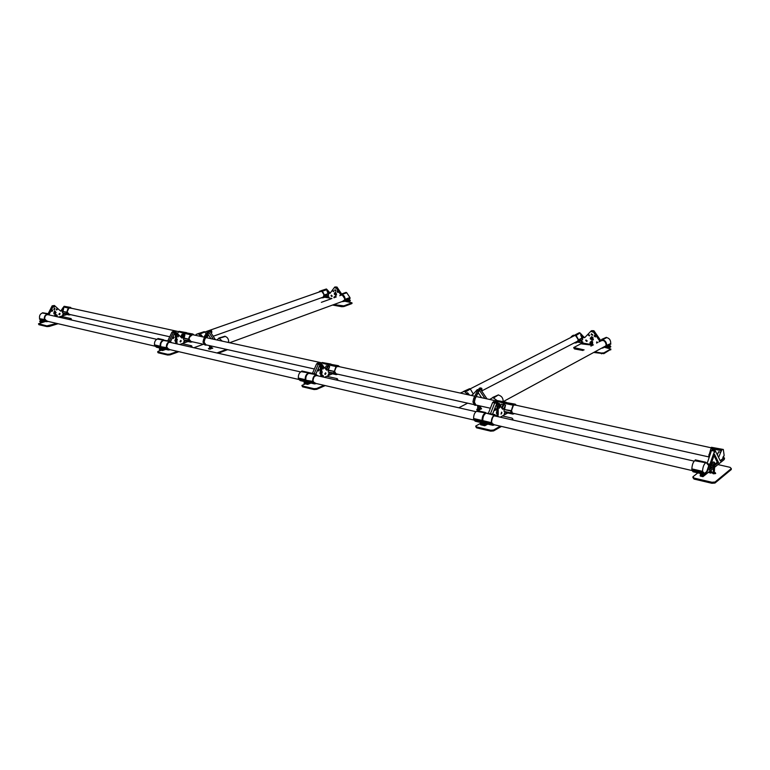 <?xml version="1.0" encoding="UTF-8"?>
<svg xmlns="http://www.w3.org/2000/svg" width="770" height="770" viewBox="0 0 770 770"><rect width="100%" height="100%" fill="white"/><g stroke="black" fill="none" stroke-linecap="round" stroke-linejoin="round"><path stroke-width="1.16" d="M478.738 391.353L478.95 390.842L477.621 390.448M481.298 390.438L481.876 388.638L481 389.091L479.113 388.475L478.978 389.562L480.037 389.553M463.473 391.487L469.286 388.831M460.239 393.056L464.233 391.372M469.546 395.077L467.554 392.71L466.447 393.278L467.611 394.654M487.006 398.889L480.528 389.302L479.209 389.976L477.333 389.582L471.846 395.578M478.449 393.047L477.304 394.307M465.195 392.161L470.326 389.014L465.195 392.161L466.447 393.278M464.945 391.766L463.848 391.564M493.503 397.994L498.45 394.875L493.503 397.994L496.891 400.4M493.147 397.705L492.271 397.926M489.691 399.476L492.117 398.003M498.806 395.164C501.761 396.136 503.214 398.263 503.147 401.545L503.147 401.545M481.606 397.715L478.305 392.835L477.689 393.508M484.927 398.436L479.209 389.976M470.576 389.408L473.261 394.028M472.761 394.577L471.125 395.424M470.326 389.014L469.575 388.686L464.493 391.275M498.45 394.875L492.762 397.397M590.263 338.877L591.851 339.782L590.571 338.925L590.937 337.943L590.359 337.895L590.263 338.877M591.851 339.782L590.58 338.916L590.898 338.319M579.271 340.744L578.693 340.484L579.271 340.744M578.809 340.378L579.136 340.985M606.106 345.942L606.693 346.25L606.125 345.874L602.727 347.992M606.25 345.749L606.596 346.365M602.246 339.753L601.639 339.503L602.246 339.753M601.765 339.378L602.101 340.003M575.825 335.152L575.248 334.892L575.825 335.152M575.363 334.786L575.681 335.402M606.529 345.383L610.754 343.555L606.664 345.778L606.596 344.719C606.394 342.053 605.056 340.407 602.592 339.782L606.702 337.597L602.592 339.782M609.648 347.135L608.675 346.75L609.648 347.135M608.868 346.548L609.426 347.539M582.861 341.967L581.427 341.331L582.861 341.967M581.697 341.062L581.35 341.688L582.515 342.583M587.212 340.841L585.768 340.215L587.212 340.841M586.047 339.936L585.701 340.561L586.865 341.466M592.371 344.334L592.573 343.738M598.001 342.486L596.567 342.13L596.75 343.16M596.846 341.842L596.769 343.15M595.701 336.317L594.228 335.691L595.701 336.317M594.517 335.412L594.161 336.038L595.345 336.952M589.733 335.287L588.28 334.652L589.733 335.287M588.559 334.382L588.203 335.008L589.377 335.913M592.727 334.69L591.264 334.065L592.727 334.69M591.553 333.785L591.196 334.411L592.371 335.316M606.664 345.778L606.77 346.298L602.352 348.194M610.754 343.555L610.514 344.257M592.621 332.034L591.447 331.524L592.621 332.034M592.611 342.284L591.023 341.649M610.629 343.16L610.687 342.506C610.485 339.849 609.157 338.213 606.702 337.597M608.781 345.595L610.283 345.855L610.774 346.471L609.763 347.299L610.283 347.193M609.773 347.02L609.291 346.404L610.283 345.855M606.317 346.51L609.291 346.404M599.753 340.686L599.127 340.176L600.446 340.167M573.958 343.064L582.621 339.839L582.64 338.194L581.879 338.059L580.599 334.7L583.063 337.491L584.69 337.655L591.139 330.956L592.881 331.254L599.127 340.176M578.126 341.553L579.117 341.543M579.531 341.447L580.58 340.908M577.75 342.14L591.052 344.508M592.361 344.739L593.429 344.931M605.749 347.116L609.763 347.299M592.688 337.972L592.948 337.481L591.389 336.856L590.869 337.712L591.668 337.058L592.707 337.963L592.967 337.472L591.591 336.673M591.129 337.924L591.755 336.981M593.208 339.907L592.919 338.059L593.131 339.503L592.005 339.647L592.313 340.196L593.4 339.695L592.63 338.184M593.035 339.599L592.342 339.195M591.716 337.963L591.88 338.858M591.543 338.8L591.581 337.809L592.12 337.886L591.986 338.964M607.973 346.173L610.148 344.459M608.175 346.057L608.752 345.624M601.919 339.272L606.375 337.347M575.479 334.681L579.377 332.688L580.079 332.967L576.124 335.45L580.079 332.967M583.063 337.491L583.91 337.048L580.301 333.314M583.91 337.048L584.834 337.501M581.879 338.059L578.549 339.782L576.124 335.45M575.893 335.104L571.359 336.509L571.003 337.404M591.687 330.667L593.901 330.725L600.485 340.138M602.265 339.531L599.089 341.62M579.29 341.572L579.319 339.917L578.549 339.782M582.64 338.194L579.319 339.917M591.581 337.809L592.101 338.03M591.158 338.531L590.359 337.895M225.283 336.461L219.152 338.328L225.283 336.461C227.429 337.202 228.584 338.993 228.738 341.822L228.218 342.438M208.372 333.362L208.622 332.833L207.659 332.515M197.476 333.862L203.713 331.832M195.59 335.325L196.36 334.257L198.265 333.862M202.77 336.894L201.211 334.902L200.008 335.325L200.912 336.49M207.9 331.504L210.2 331.572L207.553 331.629L203.877 337.135M215.359 339.637L210.2 331.572M208.564 334.989L206.726 337.751M199.055 334.401L204.733 332.014L199.055 334.401L200.008 335.325M198.852 334.065L198.063 333.93M219.421 338.569L222.299 341.149M219.152 338.328L218.468 338.608M216.822 339.955L218.449 338.617M210.913 338.665L208.285 334.565L206.245 337.645M213.3 339.185L208.757 332.082M204.926 332.351L206.167 333.66M204.733 332.014L198.612 333.699M225.013 336.221L218.834 338.069M334.305 294.178L335.537 294.939L334.555 294.217L334.767 293.351L334.305 294.178M335.537 294.939L334.748 293.688M324.517 295.516L324.776 296.055M344.96 299.761L345.345 300.117L345.037 299.597L342.255 301.551M345.095 299.569L345.306 300.136M341.457 294.111L341.659 294.679C343.555 294.891 344.7 296.209 345.066 298.644L344.97 299.694M321.725 290.675L321.918 291.243M345.249 299.261L349.936 297.547L345.364 299.607L341.784 294.256L346.75 292.764L342.044 294.458M349.07 300.974L348.444 300.493L349.07 300.974M348.531 300.444L348.868 301.368M329.011 297.047L328.078 296.306L328.8 297.595L329.011 297.047M328.193 296.238L327.885 296.845L328.703 297.653M332.168 295.978L331.235 295.228L331.023 295.776L331.957 296.517L332.168 295.978M331.35 295.16L331.042 295.767L331.86 296.575M338.194 291.83L337.25 291.079L337.982 292.379L338.194 291.83M337.375 291.012L337.058 291.628L337.876 292.436M333.737 291.06L332.794 290.309L333.516 291.609L333.737 291.06M332.909 290.252L332.601 290.858L333.42 291.666M335.913 290.473L334.979 289.722L334.757 290.271L335.701 291.022L335.913 290.473M335.094 289.655L334.777 290.271L335.595 291.079M345.364 299.607L345.172 300.223M350.052 297.884L350.071 298.462L345.412 300.156M335.691 288.153L334.94 287.547L335.691 288.153M336.259 296.96L335.248 296.094L335.027 296.585M349.936 297.547L346.75 292.764M348.675 299.703L350.302 300.444L349.079 301.417M349.156 300.868L348.762 300.339L349.907 299.925M346.702 300.502L348.762 300.339M320.965 297.913L323.236 297.749L324.141 296.402L328.713 295.199L326.952 290.752L328.925 293.129L329.993 293.389L334.69 287.094L335.845 287.46L340.667 294.717M325.864 296.816L327.702 295.565M324.699 297.23L331.947 298.519M345.547 300.926L349.166 301.118M336.047 293.004L335.152 292.244L334.69 293.158L335.297 292.504L336.076 293.332L335.248 292.196M334.902 293.341L335.345 292.475M336.471 295.064L336.24 293.418L335.903 295.006M335.258 294.092L335.633 293.283L335.489 294.15M348.521 299.395L347.78 300.165L349.676 298.644L345.056 300.271M345.961 292.6L346.5 292.561M325.845 289.164L320.753 290.81M326.297 289.077L327.019 289.597L322.274 291.262L326.827 289.299M328.925 293.129L329.887 292.793L327.019 289.597M328.078 293.659L324.305 294.987L322.274 291.262M322.091 290.964L319.646 291.195L318.905 292.1M341.918 301.676L344.209 301.417L344.979 300.367M335.037 286.969L337 287.056L341.601 293.986M341.784 294.256L339.743 295.709M324.95 296.546L324.882 295.093L324.305 294.987M328.646 293.755L324.882 295.093M335.325 293.351L335.614 294.217M334.95 293.861L334.334 293.322M336.403 294.756L335.874 294.419M335.893 295.295L336.548 295.016L336.221 293.418M154.568 344.873L160.276 346.25L154.501 345.278L154.472 344.248C154.443 341.659 155.405 339.936 157.359 339.07L163.298 340.09L157.359 339.07M154.501 345.278L154.606 345.923L160.198 347.183M160.189 346.587L160.641 347.27M160.266 346.192L160.16 345.557C160.141 342.958 161.103 341.226 163.057 340.359M159.361 349.214L159.708 348.569L162.508 349.214L162.162 349.869L160.757 349.542L162.451 348.425L160.757 349.542L159.361 349.214L161.074 350.196M162.508 348.271L159.708 348.569M174.347 331.755L173.038 331.466L171.951 332.13L167.86 340.735M180.565 336.75L182.144 334.142L183.308 334.392L184.165 333.352L178.65 331.755L184.165 333.352M160.901 350.109L159.39 349.493M161.094 347.434L155.02 346.019L156.493 347.241L160.709 348.223M161.931 348.464L162.114 347.934M163.885 339.994L163.298 340.09M185.349 332.678L186.715 332.688M184.944 332.727L184.328 332.996M181.056 337.25L183.308 334.392M177.514 333.362L178.496 332.111M179.67 331.437L186.34 332.601M160.978 347.588L160.766 348.194L159.765 347.386L160.93 347.655M176.744 332.881L175.83 332.082L174.742 332.746L173.346 332.438L169.256 341.043L173.346 332.438L174.434 331.774L173.346 332.438L171.951 332.13M162.306 350.437L160.757 349.542L162.624 350.514L165.781 349.397M174.742 331.957L175.743 332.062M158.206 338.752L157.609 338.8M184.53 332.582L179.054 331.312L178.65 331.755M54.025 312.389L53.929 313.891L54.968 313.64L53.861 313.39L54.025 312.389L53.91 313.881M66.826 312.899L66.335 313.043L66.826 312.899M66.48 313.265L66.663 312.678M69.136 307.625L68.645 307.769L69.136 307.625M68.819 308L68.973 307.403M44.785 319.858L44.313 320.128L44.824 319.974L44.506 318.799C44.487 316.278 45.526 314.766 47.624 314.285L47.759 313.679L47.624 314.285M44.468 320.349L44.66 319.752M47.586 314.285L47.759 313.679M39.511 318.703L44.41 319.454L39.511 318.703L39.636 319.309L44.362 320.368M41.282 322.081L41.551 321.1M62.976 315.411L63.756 314.478L63.361 313.929L62.543 314.853L62.957 315.402L63.775 314.478L63.361 313.929M59.3 314.766L60.089 313.833L59.694 313.284L58.866 314.208L59.28 314.766L60.108 313.842L59.694 313.284M57.538 309.078L57.115 308.52L56.297 309.444L56.711 310.012L57.538 309.078M56.73 310.012L57.519 309.078L57.115 308.52M52.735 310.493L52.322 309.935L51.484 310.859L51.908 311.427L52.735 310.493M51.927 311.427L52.716 310.493L52.273 309.925M55.026 308.799L54.603 308.231L53.775 309.165L54.198 309.723L55.026 308.799M54.218 309.733L55.007 308.789L54.603 308.231M54.622 306.479L54.285 306.027L53.621 306.778L53.967 307.23L54.622 306.479M55.469 314.766L54.747 316.2M72.284 308.423L68.992 307.326L66.836 312.129L62.38 311.465L62.553 312.938L66.393 313.794L66.23 312.312L62.38 311.465M70.628 307.413L64.786 306.412M63.775 313.207L65.354 314.141M60.541 311.051L61.966 310.868L63.727 308.173L62.996 311.282M61.966 310.868L60.647 311.147L54.42 305.507L52.148 305.844L54.333 305.488M49.126 314.381L53.332 306.104M41.234 321.023L40.887 321.61L39.713 321.34L40.05 320.753L42.87 320.869M40.887 321.61L41.378 322.216L44.564 321.263M58.53 317.057L67.019 314.507M54.776 311.119L55.411 311.706L54.863 310.82L53.948 312.197L54.757 311.119L54.94 311.802M54.824 310.82L54.189 312.283M55.373 311.917L55.883 312.639L55.363 313.823L56.095 312.437L55.373 311.917L55.902 312.649L55.305 313.236M55.276 312.938L55.382 313.833M54.94 313.342L54.006 313.592M54.632 313.005L54.814 312.456M68.434 308.067L63.602 307.009L60.984 310.647M63.602 307.009L64.305 306.383M44.342 319.82L44.891 320.541L40.059 319.406L41.445 320.128M42.302 313.024L47.374 313.871L42.302 313.024C40.107 313.948 39.193 315.719 39.578 318.337M42.543 312.774L47.74 313.602M44.891 320.541L46.393 321.687L48.414 321.485M49.944 315.113L47.374 313.871M47.134 314.122C44.939 315.046 44.025 316.826 44.41 319.454M66.393 313.794L67.26 313.534L68.905 314.93L70.85 314.709M40.204 321.937L40.926 321.87M40.05 320.753L41.359 320.358M48.029 313.958L52.148 305.844M66.836 312.129L66.23 312.312M54.583 312.495L54.949 311.869M298.413 378.07L305.286 379.658L298.327 378.513L298.337 377.387C298.375 374.567 299.347 372.651 301.253 371.65L308.375 372.892L301.253 371.65M298.327 378.513L298.423 379.215L305.199 380.746M305.199 380.101L305.69 380.919L298.818 379.312L300.194 380.592L305.363 381.795M305.286 379.658L305.199 378.975C305.247 376.135 306.229 374.21 308.125 373.2M304.034 382.921L304.391 382.209L307.769 382.988L307.413 383.71L305.728 383.316L307.461 382.007L305.728 383.316L304.034 382.921L306.008 384.028M307.528 381.795L304.391 382.209M319.261 363.469L317.654 363.113L316.595 363.873L312.437 373.392M324.95 368.253L326.316 365.76L327.712 366.068L328.569 364.893L321.899 363.017L328.569 364.893M305.854 383.932L304.054 383.219M306.826 382.093L307.018 381.506M308.972 372.921L308.375 372.892M329.281 364.624L336.018 366.53L329.127 365.019L329.685 364.123L331.081 364.123M329.435 364.229L328.723 364.499M325.893 369.34L327.712 366.068M321.254 363.979L321.735 363.401M322.89 362.641L330.667 364.017M305.613 381.179L305.421 381.766L304.477 380.919L305.882 381.246M321.879 364.701L321.032 363.854L319.964 364.614L318.28 364.239L314.122 373.768L318.28 364.239L319.338 363.488L318.28 364.239L316.595 363.873M307.538 384.326L305.979 384.018L305.728 383.316L307.663 384.413L310.916 383.085M319.637 363.681L320.946 363.835M302.071 371.265L301.503 371.342M328.934 364.046L322.303 362.516L321.899 363.017M175.56 339.118L175.695 340.725L175.117 340.638L175.271 339.541L174.867 340.725L175.945 340.975M175.3 339.551L175.185 341.187M188.352 340.388L188.515 339.743M190.739 334.623L190.902 333.978M166.83 348.05L166.359 348.358L166.58 346.914C166.609 344.171 167.667 342.515 169.747 341.938L169.891 341.274L169.747 341.938M166.503 348.589L166.705 347.944M169.708 341.938L169.891 341.274M160.651 346.692L166.464 347.626L160.651 346.692L160.766 347.357L166.407 348.618M163.086 349.686L162.528 350.36L163.086 349.686M162.537 350.36L162.826 349.301M184.04 342.611L184.829 341.582L184.453 340.994L183.635 342.015L184.02 342.611L184.848 341.591L184.415 340.985M180.44 342.005L181.229 340.975L180.854 340.388L180.026 341.408L180.421 342.005L181.258 340.985L180.815 340.378M178.823 335.884L178.419 335.287L177.591 336.307L177.995 336.904L178.823 335.884M178.014 336.913L178.804 335.874L178.419 335.287M174.068 337.53L173.664 336.923L172.827 337.953L173.231 338.55L174.068 337.53M173.25 338.559L174.049 337.52L173.664 336.923M175.233 335.46L175.329 336.538M175.878 332.775L175.088 333.044M176.965 343.16L176.956 342.419M176.06 342.217L175.926 343.67M194.136 335.008L192.808 334.007L185.195 332.65L190.719 333.93M192.529 333.949L185.811 332.775M184.877 340.205L186.417 341.177M192.596 341.851L190.681 342.14L189.093 340.658L183.674 339.945L183.539 338.348L184.145 338.136L184.935 334.757L183.77 334.498L181.98 337.462L183.144 337.712L184.935 334.757M183.144 337.712L181.845 338.049L177.543 333.689M170.488 341.707L174.742 332.746M162.508 349.214L164.126 349.012M179.641 344.508L188.034 341.543M175.56 338.29L175.194 335.046M176.734 339.166L176.965 340.282M176.859 340.658L177.341 339.551L176.705 338.916M184.636 333.449L190.354 334.7L184.636 333.449L183.77 334.498M166.387 348.021L166.917 348.791L161.18 347.443L163.567 348.849L162.557 348.04M163.519 340.465L169.506 341.485L163.519 340.465C161.334 341.524 160.41 343.458 160.728 346.298M163.769 340.196L169.881 341.187M166.917 348.791L168.38 350.003L170.372 349.734M172.008 342.785L169.506 341.485M169.265 341.764C167.08 342.823 166.147 344.777 166.464 347.626M190.354 334.7L188.708 339.147L184.145 338.136M188.708 339.147L183.539 338.348M188.236 340.956L188.101 339.358M175.926 340.658L175.262 340.85M176.725 339.127L176.984 340.282M473.675 418.524L482.136 420.478L482.039 420.959L473.579 419.005L473.627 417.773C473.781 414.664 474.744 412.508 476.524 411.324L485.216 412.893L476.524 411.324M473.579 419.005L473.637 419.785L482.01 421.681M482.039 420.959L482.453 421.835L474.002 419.871L475.215 421.219L481.664 422.711M482.136 420.478L482.087 419.727C482.241 416.599 483.204 414.433 484.985 413.24M480.413 424.02L480.759 423.211L482.838 423.692L484.917 424.183L484.571 424.992L482.482 424.501L484.243 422.913L482.482 424.501L480.413 424.02L482.723 425.271M484.917 424.183L485.87 423.644L484.137 423.25L484.34 422.586L480.759 423.211M495.61 402.056L493.618 401.622L492.617 402.498L488.45 413.153M500.442 406.175L501.405 404.154L503.118 404.529L503.946 403.211L495.736 400.949L503.946 403.211M482.578 425.175L480.413 424.347M491.241 423.818L482.453 421.835M483.445 423.086L483.647 422.432M494.792 414.587L485.87 413.038L494.215 415.328L485.216 412.893M504.629 402.373L506.342 402.296M504.831 402.412L504.109 402.768M501.568 407.782L503.118 404.529M495.158 401.959L495.582 401.382M496.65 400.496L505.89 402.152M481.914 422.027L481.722 422.682L480.884 421.787L482.617 422.191M498.508 403.422L497.767 402.527L496.766 403.413L494.696 402.96L490.519 413.625L494.696 402.96L495.688 402.075L494.696 402.96L492.617 402.498M484.657 425.656L482.684 425.261L482.482 424.501L484.763 425.752L487.785 424.135M495.947 402.277L497.69 402.517M477.294 410.872L476.765 410.978M504.312 402.258L496.13 400.381L495.736 400.949M320.57 371.564L320.657 373.296L320.108 373.229L320.281 372.016L319.877 373.325L320.955 373.546M320.31 372.025L320.156 373.816M333.93 372.786L334.122 372.083M336.375 366.424L336.557 365.712M313.111 381.843L312.659 382.199L312.899 380.611C313.015 377.608 314.073 375.76 316.085 375.077L316.239 374.345L316.085 375.077M312.803 382.449L312.995 381.728M316.047 375.067L316.239 374.345M305.757 380.226L312.774 381.391L305.757 380.226L305.854 380.938L312.687 382.488M307.731 384.23L308.067 383.065M329.396 373.95L329.04 373.325L328.222 374.461L328.578 375.096L329.396 373.95M328.597 375.096L329.368 373.95L329.002 373.315M325.98 373.402L325.614 372.767L324.796 373.912L325.152 374.547L325.98 373.402M325.171 374.547L325.614 372.767M322.976 369.061L323.766 367.906L323.419 367.271L322.601 368.416L322.967 369.061L323.785 367.916L323.381 367.261M318.366 371.005L319.155 369.85L318.819 369.215L317.981 370.36L318.356 371.005L319.184 369.86L318.819 369.215M320.358 367.56L320.426 368.743M321.052 364.614L320.281 364.932M321.947 376.761L320.753 375.702L323.111 375.606L321.831 375.163M321.023 374.855L320.705 376.366M339.608 366.741L338.377 365.692L336.172 366.125M338.117 365.635L330.272 364.248M329.464 372.449L330.908 373.46M337.953 374.249L336.115 374.624L334.642 373.055L328.328 372.189L328.241 370.457L329.675 366.491L328.27 366.183L326.48 369.475L327.876 369.783L329.675 366.491M327.876 369.783L326.624 370.187L322.967 365.962M315.806 374.153L319.964 364.614M307.769 382.988L309.328 382.719M324.334 377.3L332.447 373.806M320.233 371.794L320.339 367.117M321.754 371.679L321.812 372.805L322.053 372.218M321.831 373.171L322.274 371.968L321.735 371.227M329.127 365.019L328.27 366.183M336.548 365.615L329.685 364.123L336.384 365.663M312.697 381.824L313.178 382.651L306.248 381.034L308.799 382.555L307.384 382.228L307.577 381.641M308.693 373.334L315.864 374.586L308.693 373.334C306.566 374.547 305.613 376.703 305.844 379.793M308.934 373.017L309.502 372.95M313.178 382.651L314.545 383.922L316.46 383.575M318.231 375.924L315.864 374.586M315.623 374.903C313.496 376.126 312.553 378.291 312.774 381.391M336.018 366.53L334.315 371.429L328.829 370.206M334.315 371.429L328.241 370.457M333.814 373.411L333.728 371.679M320.936 373.2L320.243 373.45M321.754 371.631L322.081 372.228M320.599 370.639L320.262 371.804M713.001 465.35L712.212 467.611L710.912 467.313L711.701 465.061L713.001 465.35L714.473 462.241L715.186 465.042L718.545 462.52L717.255 462.231L714.868 464.137M691.922 468.892L702.577 471.356L702.471 471.894L691.816 469.431L691.922 468.064C692.23 464.599 693.154 462.154 694.694 460.72L705.57 462.722L694.694 460.72M720.239 460.72L723.078 458.439L722.828 457.621L724.156 455.474L723.319 449.468L721.981 449.584L721.471 450.739L710.979 448.448L711.134 447.947L721.625 450.238M714.387 462.221L713.174 461.942L711.701 465.061M691.816 469.431L691.816 470.287L702.404 472.693M702.471 471.894L702.76 472.838L692.105 470.355L693.029 471.769L701.278 473.685M714.945 451.441L714.358 452.635L714.945 451.441M713.675 465.648L714.223 463.28L714.377 464.589M702.577 471.356L702.587 470.518C702.904 467.043 703.818 464.579 705.349 463.126M714.579 467.323L724.185 459.584L724.532 458.342L724.272 457.909L720.393 461.038L714.955 450.055L707.207 471.625L702.789 475.831L700.171 475.225L703.049 476.62L713.434 468.256M700.171 475.225L700.507 474.301L703.125 474.907M714.897 450.046L712.346 449.488L711.48 450.527L707.091 463.598L709.266 464.098L706.773 471.529L703.501 474.156L701.326 473.646L700.507 474.301M717.361 454.82L718.574 451.778L720.72 452.25L721.471 450.739M702.818 476.572L700.151 475.581M712.212 467.611L709.112 470.095L714.444 454.156L718.545 462.52M710.912 467.313L709.728 468.256M717.255 462.231L713.982 455.561M703.501 474.156L703.867 472.819L703.385 472.106L702.76 472.838M709.266 464.098L708.371 465.157L705.898 462.269L705.57 462.722M718.054 456.225L719.055 456.446L720.72 452.25M719.055 456.446L718.545 457.236M723.319 456.35L723.81 456.456M710.075 454.724L709.228 454.541L710.979 448.448M711.913 447.389L723.126 449.43M701.528 472.905L701.326 473.646L700.69 472.713L702.875 473.223M721.837 449.661L711.49 447.293L711.134 447.947M709.266 457.13L708.669 456.995L709.228 454.541M709.921 455.166L708.766 454.906M703.135 472.655L703.867 472.819M497.401 412.768L496.679 413.124L496.804 411.555L496.352 412.999L497.401 413.153M496.804 411.555L496.544 413.519M511.261 411.671L510.943 412.191L511.261 411.671M510.943 412.191L511.136 411.401M513.725 404.568L513.417 405.078L513.725 404.568M513.407 405.078L513.609 404.289M491.655 423.096L491.51 421.748C491.732 418.437 492.771 416.349 494.629 415.502L494.792 414.693L494.629 415.502M491.347 423.779L491.558 422.971M494.59 415.492L494.792 414.693M482.732 421.123L482.829 420.632L491.375 422.672L482.732 421.123L482.78 421.902L491.327 423.875L491.27 423.096M485.398 424.694L484.859 425.55L485.398 424.694M484.821 425.541L485.196 424.251M504.985 413.269L504.677 412.585L504.196 414.549L504.985 413.269M504.157 414.549L504.677 412.585M501.896 412.816L501.588 412.133L501.097 414.106L501.896 412.816M501.068 414.096L501.588 412.133M500.115 406.878L499.807 406.185L499.326 408.167L500.115 406.878M499.287 408.158L499.807 406.185M495.014 410.506L495.534 408.524L495.043 410.516L495.851 409.217L495.534 408.524M497.006 406.637L497.016 407.936M497.757 403.365L497.045 403.75M498.017 415.704L498.046 414.886M497.41 414.549L497.054 416.454M516.333 405.289L515.255 404.192L513.629 404.192L511.347 410.67L504.061 409.476L504.081 411.382L510.808 412.884L510.799 410.978L504.061 409.476M515.024 404.135L505.697 402.469M505.101 411.613L506.371 412.662M502.021 408.418L503.763 408.755L505.524 405.058L504.61 409.178M503.763 408.755L502.608 409.255L499.971 405.501M492.598 414.087L496.766 403.413M491.327 423.875L483.146 421.999L486.361 423.798M500.24 417.176L507.767 412.97M497.093 405.915L498.479 406.223L498.469 404.683L497.083 404.375L496.727 411.305L497.304 410.102M498.209 411.324L498.219 412.316M497.045 411.065L496.669 413.124M513.08 405.213L504.629 403.365L502.05 408.369M504.629 403.365L505.178 402.354L513.455 404.25M485.678 413.394C483.685 414.838 482.732 417.244 482.829 420.632M491.683 423.972L492.877 425.319L494.638 424.838M496.554 416.339L494.821 414.587L494.456 414.982M494.215 415.328C492.232 416.782 491.279 419.207 491.366 422.605M510.808 412.884L511.578 412.45L512.849 414.106L514.524 413.615M511.347 410.67L510.799 410.978M498.219 410.506L498.219 412.701M498.209 411.247L498.219 412.306M497.112 410.015L496.948 411.401M69.473 319.54L70.956 318.559L62.909 316.749L59.463 317.269M45.497 321.475L38.51 323.747L46.874 325.893L56.749 323.419M71.36 319.415L70.821 319.848M49.126 325.739L49.213 326.451L58.096 323.727M49.213 326.451L46.96 326.596L46.874 325.893M38.837 324.006L38.914 324.709L46.96 326.596M38.914 324.709L38.519 323.852M512.724 419.246L512.743 420.006L512.724 419.121L511.617 419.756M501.482 426.426L493.57 430.931L490.711 431.161L476.553 427.831L475.764 426.58M500.356 426.156L493.57 430.026L493.57 430.931M512.724 419.121L512.079 418.12L502.435 415.944M490.711 431.161L490.702 430.257L476.543 426.927L475.754 426.041L480.663 423.298M490.702 430.257L493.57 430.026M336.134 379.976L337.693 379.215L337.087 378.628L326.701 376.28M305.324 383.864L301.927 385.423L302.504 386.001L314.025 388.706L316.653 388.513L323.968 385.308M337.712 379.706L337.385 380.264M316.653 388.513L316.691 389.341L325.219 385.597M316.691 389.341L314.064 389.543L314.025 388.706M302.504 386.001L302.552 386.829L314.064 389.543M302.552 386.829L301.946 385.741M714.339 472.251L715.705 473.483L713.896 473.781L712.298 473.059L713.232 472.347M714.291 473.242L715.292 473.637M711.326 471.548L712.192 472.251L711.403 472.876L710.171 472.559M711.884 483.281L711.942 482.27L715.089 482.001L731.317 468.564L731.269 469.546L714.964 483.06L711.884 483.281L694.049 479.075L692.885 477.525M709.16 472.684L708.66 472.097M709.18 471.683L710.219 471.567M731.317 468.564L730.066 467.323L717.977 464.589M711.942 482.27L694.097 478.074L692.923 476.794L697.841 472.886M190.142 346.895L191.874 346.144L191.422 345.749L182.086 343.641M161.219 350.235L158.129 351.322L158.033 352.034L167.571 354.277L169.997 354.104L177.552 351.399M191.923 346.702L191.47 347.193M169.997 354.104L170.064 354.864L178.871 351.707M170.064 354.864L167.639 355.037L167.571 354.277M158.033 352.034L158.1 352.785L167.639 355.037M158.1 352.785L157.619 351.832M479.209 408.081L479.123 408.832L480.047 409.043L481.587 408.851L480.644 408.013M477.679 408.928L476.717 409.37L478.141 410.015L480.008 409.698L479.123 409.168M467.64 403.162L458.814 407.782M477.689 409.794L477.121 409.871M481.212 409.024L480.653 408.889M610.687 349.397L603.863 353.651L594.363 352.544M583.025 350.485L574.555 348.945L573.746 347.857M584.122 349.898L573.756 347.539L580.869 343.795L591.042 345.008M605.326 347.549L610.812 349.022L603.872 352.862L603.863 353.651M601.447 353.825L601.466 353.035L595.451 351.948M601.466 353.035L603.872 352.862M333.92 304.612L343.844 305.873L351.967 302.783L344.739 301.224M331.119 298.818L321.369 302.331M343.844 305.873L343.872 306.566L351.688 303.659M343.872 306.566L341.736 306.71L341.707 306.017M332.678 305.064L341.736 306.71M210.768 348.56L209.248 349.128L208.391 348.608L209.633 348.329M227.622 349.657L218.256 353.257M208.978 349.128L210.335 349.051M211.365 346.038L211.558 348.435L212.26 348.396M193.867 347.732L203.415 344.267M226.515 349.416L217.323 352.824M211.49 347.674L212.799 348.165L210.739 348.271M496.91 415.608L497.507 406.262M497.074 414.905L497.064 413.336M497.42 414.982L498.238 414.53L498.18 406.406M498.238 414.53L497.574 415.146M497.083 404.375L496.919 403.827L498.123 403.374M496.919 403.827L499.576 403.692L497.844 403.316M320.772 375.702L320.744 367.203M320.753 375.096L320.676 373.662M321.032 375.163L321.918 374.778L321.533 367.377M321.918 374.778L320.907 375.596M320.253 365.481L320.32 366.886L321.446 367.136L321.379 365.731L320.118 365.057L321.417 364.633M320.32 366.886L321.523 367.348M175.704 342.968L175.531 335.123M175.849 342.381L175.724 341.052M176.08 342.429L176.994 342.111L176.388 335.268M176.994 342.111L175.974 342.852M175.002 333.535L175.117 334.825L176.051 335.027L175.935 333.737L174.886 333.208L176.243 332.794M175.117 334.825L176.128 335.219M208.622 332.996L204.781 339.416L204.117 342.275L205.994 344.835M208.593 332.669L204.599 339.233L203.877 342.361L205.677 345.114L206.966 345.056M208.352 332.909L207.477 332.717L203.713 339.041L202.991 342.159L205.051 344.97M207.477 332.717L208.583 332.621M208.362 332.245L207.775 332.447M210.903 332.669L211.76 332.37L211.654 331.081L209.18 331.023M478.93 391.025L475.128 398.764L474.378 402.132L475.899 405.001M478.921 390.65L474.975 398.562L474.156 402.248L475.6 405.347L476.755 405.193M478.69 390.948L477.458 390.688L473.752 398.292L472.924 401.978L474.599 405.116M477.458 390.688L478.911 390.602M478.42 390.005L477.747 390.351M478.969 388.609L479.017 389.514M323.544 377.127L323.217 375.596L321.985 375.356M497.324 415.348L498.248 416.724M497.391 416.531L496.9 415.916M176.272 342.794L177.148 343.949M176.166 343.718L175.714 343.189L176.6 342.862M591.735 341.697L592.553 341.582M591.023 346.211L591.052 344.19M592.351 345.509L592.371 343.844M592.12 343.978L592.592 342.294L591.418 344.017L591.437 342.689L590.195 342.477L590.176 343.795L591.861 344.123L590.282 344.046L591.476 344.238M592.178 345.595L592.197 344.219M590.831 341.813L592.592 342.294M591.87 344.103L592.563 343.622M334.95 296.633L336.211 296.941M713.549 464.214L714.675 465.224L714.291 473.338L713.742 473.791M710.749 473.069L711.403 469.883M713.549 465.792L713.164 473.762M710.575 473.069L710.7 470.451M710.142 473.05L710.248 470.817M714.675 465.33L713.982 465.889L713.597 473.791M713.982 465.889L713.443 464.964M478.853 405.665L478.911 409.958M480.653 409.101L480.624 406.06M480.442 409.091L480.403 406.002M479.075 405.713L479.133 409.948M479.219 408.851L479.181 405.732M477.698 410.006L478.353 409.996M477.631 405.386L477.689 409.852M210.297 345.797L210.556 349.022M210.547 345.855L210.797 348.954M211.307 348.406L211.115 345.98M209.421 345.595L209.681 348.906M55.652 316.412L54.68 315.132L56.046 314.738M575.488 335.422L578.299 339.734C577.991 342.236 576.653 343.285 574.285 342.9M575.026 342.515L577.76 341.1L578.135 339.686L577.76 341.1L481.664 390.977M602.024 340.032C604.614 340.33 606.048 341.88 606.337 344.681L606.125 345.884M603.651 347.491L605.865 345.855L606.154 344.623L605.865 345.855L503.301 401.584M578.135 339.57C576.951 335.499 574.949 334.575 572.11 336.798C574.872 334.584 576.865 335.518 578.106 339.589M580.599 334.7L581.456 334.267M592.881 331.254L593.901 330.725M599.31 341.793L601.947 340.032M571.33 337.241C572.12 335.45 573.486 334.834 575.411 335.393M606.163 344.508C605.191 340.638 603.218 339.57 600.244 341.293M227.487 342.284L228.738 341.822M321.812 291.253L324.112 294.958C324.016 297.172 323.073 298.125 321.273 297.797M322.149 297.489L323.188 297.143L324.074 294.949M343.256 301.186L344.142 300.81L345.018 298.635M324.074 294.833C323.458 292.022 322.158 290.954 320.166 291.637L320.099 291.686M326.952 290.752L327.914 290.406M335.845 287.46L337 287.056M340.08 295.584L341.572 294.689M319.223 291.994L321.754 291.224M345.008 298.519C344.431 295.728 343.122 294.631 341.091 295.228M48.01 321.398L44.814 319.916M44.583 318.77L46.816 321.119M67.115 312.043L69.29 314.362M70.465 314.622C68.626 315.046 67.491 314.189 67.038 312.071L68.944 307.99M48.346 314.747L48.135 314.68C45.873 314.574 44.679 315.892 44.573 318.664M63.727 308.173L62.745 307.962M69.002 307.962L71.889 308.347M47.692 314.285L49.54 315.026M63.756 306.681L68.588 307.74M70.725 308.087L70.513 308.019C68.347 307.933 67.211 309.242 67.096 311.927M169.977 349.647L166.859 348.117M166.618 346.904L168.755 349.359M188.939 339.07L191.018 341.495M192.211 341.764C190.402 342.265 189.305 341.37 188.91 339.079L190.864 334.613M170.391 342.409L170.199 342.342C167.966 342.275 166.763 343.747 166.599 346.75M190.922 334.575L193.751 334.921M169.804 341.938L171.623 342.689M192.558 334.661L189.035 337.424M189.016 337.51L188.919 338.916M316.095 383.489L313.14 381.92M312.967 381.227L314.853 383.2M334.603 372.151L336.384 373.902M337.587 374.172C335.845 374.769 334.825 373.825 334.507 371.342L336.5 366.405M316.624 375.558L314.064 376.501M336.557 366.366L339.252 366.664M316.143 375.067L317.856 375.837M338.049 366.395L335.691 367.242M715.003 464.849L715.503 464.964M711.48 450.527L714.079 451.105M724.272 457.909L722.847 457.601M494.301 424.761L491.674 423.173M492.155 424.068L493.079 424.472M512.146 412.913L513.013 413.278M514.206 413.538C512.599 414.279 511.704 413.288 511.521 410.574L513.532 405.058M494.985 415.983L493.878 415.983M505.524 405.058L503.811 404.683M513.58 405.01L516.015 405.213M494.687 415.492L496.217 416.262M504.793 402.922L513.244 404.77M514.822 404.953L513.792 404.962M70.802 319.839L70.725 319.155M476.543 426.927L476.553 427.831M337.366 380.255L337.327 379.456M713.001 473.435L713.049 472.443L713.03 473.415M715.089 482.001L715.041 483.002M694.097 478.074L694.049 479.075M709.353 472.636L709.401 471.644M715.272 473.608L715.32 472.616M191.451 347.183L191.383 346.442M479.614 409.274L479.614 409.881M481.365 408.283L481.375 408.976M610.677 349.888L610.697 349.099M574.564 348.165L574.555 348.945M211.991 348.396L211.933 347.645M496.968 406.031L496.958 404.173M499.018 406.319L499.932 405.694L499.923 404.154L499.037 404.635L499.018 406.319L499.913 405.838L498.604 406.502L496.91 406.127M498.537 406.454L496.968 406.108M498.691 404.173L498.469 404.683L499.037 404.635L498.691 404.173M499.894 403.99L499.932 405.54M320.291 366.924L320.214 365.432M320.224 367.088L321.706 367.386L322.928 366.693L322.851 365.288L321.899 365.692L321.908 367.319L322.861 366.915L321.927 367.29M320.185 364.97L322.553 364.884L321.148 364.566M322.919 366.539L322.668 364.874M175.069 335.017L177.514 334.652L177.408 333.372L176.417 333.708L176.446 335.239L177.437 334.902L176.474 335.21M174.983 333.073L177.148 332.996L175.974 332.736M177.427 333.362L177.437 334.902L177.504 333.304L176.109 332.736M204.599 339.233L203.713 339.041M210.229 331.62L211.394 330.705L209.238 331.013M211.673 331.071L211.856 332.313L210.999 332.833M210.701 331.418L210.778 332.486M211.009 332.842L211.856 332.313L211.5 330.705M474.975 398.562L473.752 398.292M480.451 389.341L481.539 388.195L480.211 387.916L479.113 388.475L479.123 389.379M481 389.091L481.009 390.015M481.741 388.321L480.124 387.907M481.847 388.484L481.885 389.986M323.467 377.108L323.41 376.02L322.476 376.886M496.9 415.762L497.555 415.405M498.248 416.32L497.738 416.608M177.119 343.613L176.551 343.815M591.216 341.601L590.378 342.053L592.457 341.822M590.013 343.738L590.061 342.429M335.171 296.556L334.209 296.902L334.96 297.422L334.055 297.759L333.997 297.249M335.364 297.287L336.095 296.719M57.057 315.219L57.057 316.663L56.999 315.238L55.998 315.536L56.114 316.508M56.528 316.605L57.249 316.355L57.115 315.171L55.777 314.68M54.786 314.969L56.884 314.892M54.766 315.392L54.863 316.229M478.247 389.947L477.679 390.236M591.447 331.524L591.976 331.254M591.1 341.37L591.803 341.004M606.77 346.298L610.86 344.075M606.134 344.527C605.104 340.658 603.131 339.58 600.225 341.303M609.725 347.501L610.716 346.952M470.268 388.831L574.757 335.489M204.252 331.649L198.487 333.66M323.997 294.91L323.188 297.143L213.203 336.259M344.941 298.596L344.142 300.81M323.236 297.749L327 296.411M344.209 301.417L347.944 300.05M341.485 294.025L346.067 292.379M345.383 300.185L350.071 298.462M321.744 290.598L326.374 288.981M344.941 298.558C344.373 295.786 343.093 294.679 341.081 295.228M323.997 294.872C323.429 292.09 322.149 291.012 320.166 291.637M349.031 301.455L350.177 301.031M229.624 342.746L344.18 300.781M204.733 332.043L321.138 291.32M158.004 338.511L163.673 339.782M154.606 345.923L160.295 347.241M179.054 331.312L184.704 332.534M159.64 349.869L162.431 350.514M46.325 321.032L44.65 318.722C44.804 315.883 45.969 314.535 48.135 314.68L47.855 314.622M68.828 314.285L67.183 311.994C67.337 309.232 68.443 307.904 70.513 308.019L70.263 307.962M46.393 321.687L42.552 320.792M68.905 314.93L65.065 314.073M68.963 307.326L64.16 306.277M44.458 320.426L39.636 319.309M40.002 321.947L41.185 322.216M169.747 336.76L68.655 314.227M178.659 331.629L70.08 307.952M156.772 339.329L47.673 314.603M155.136 346.211L46.152 320.965M301.898 371.005L308.731 372.555M298.423 379.215L305.286 380.813M322.303 362.516L329.108 363.998M304.285 383.624L307.663 384.413M168.284 349.272L166.695 346.837C167.745 342.948 168.909 341.447 170.199 342.342L169.901 342.275M190.575 341.428C190.036 341.611 189.516 340.802 189.025 339.002C188.207 337.327 191.355 333.593 192.356 334.594L192.096 334.536M168.38 350.003L163.808 348.935M190.681 342.14L186.128 341.12M166.503 348.685L160.766 347.357M314.353 368.994L205.763 344.787M203.906 344.373L190.411 341.36M321.918 362.882L205.879 337.568M204.743 337.318L191.932 334.526M300.675 371.939L169.737 342.265M298.924 379.504L168.11 349.214M477.14 410.593L485.562 412.499M473.637 419.785L482.087 421.739M496.13 400.381L504.466 402.2M480.615 424.78L484.763 425.752M314.401 383.123C314.112 383.614 313.65 382.757 312.995 380.553C314.064 373.883 317.423 375.481 316.431 375.481L316.066 375.404M335.97 373.835L334.594 371.284C335.595 364.826 338.819 366.308 337.866 366.328L337.52 366.26M314.545 383.922L309.03 382.642M336.115 374.624L330.638 373.402M312.784 382.546L305.854 380.938M316.229 374.249L309.328 372.69M490.375 408.235L475.696 404.962M473.608 404.491L335.816 373.777M495.765 400.795L476.216 396.531M474.763 396.223L337.453 366.27M475.985 411.681L315.998 375.414M474.089 420.083L314.256 383.056M695.243 459.863L705.869 462.269M691.816 470.287L702.471 472.761M711.49 447.293L721.962 449.574M700.286 476.053L702.904 476.659M722.866 457.544L724.378 457.871M492.434 424.357L491.558 421.71C492.271 417.629 493.32 415.646 494.715 415.771L494.273 415.79M512.397 413.172L511.559 410.545C512.252 406.579 513.253 404.645 514.562 404.75L514.148 404.779M492.877 425.319L486.082 423.741M512.849 414.106L506.131 412.605M513.609 404.192L505.178 402.354M708.669 456.889L512.483 413.153M711.162 447.784L514.283 404.837M694.232 461.143L494.427 415.858M692.172 470.586L492.511 424.347M71.292 318.828L71.369 319.521M512.907 419.891L512.897 418.995M337.693 379.215L337.732 380.024M714.964 483.06L715.012 482.049M191.874 346.144L191.932 346.895M610.793 349.801L610.812 349.022M351.967 302.783L351.996 303.476M497.372 415.261L498.19 414.809M499.653 403.673L497.978 403.307M496.919 404.086L496.929 406.079M322.64 364.865L321.283 364.566M320.128 365.24L320.214 367.03M175.916 342.91L176.831 342.592M174.896 333.333L175.04 334.95M205.677 345.114L204.791 344.912M211.481 330.696L210.547 330.503M210.306 330.532L209.199 330.917M475.6 405.347L474.378 405.068M479.922 388.051L479.104 388.475M320.686 375.972L320.715 376.482M590.84 341.793L590.359 342.053M592.592 343.67L592.621 342.217M590.032 342.409L590.013 343.67M592.611 343.728L591.861 344.123M335.008 296.594L334.17 296.893M333.93 297.22L333.959 297.788M714.675 465.224L713.982 465.783M56.855 314.892L55.921 314.68M54.805 316.22L54.689 315.209"/></g></svg>
